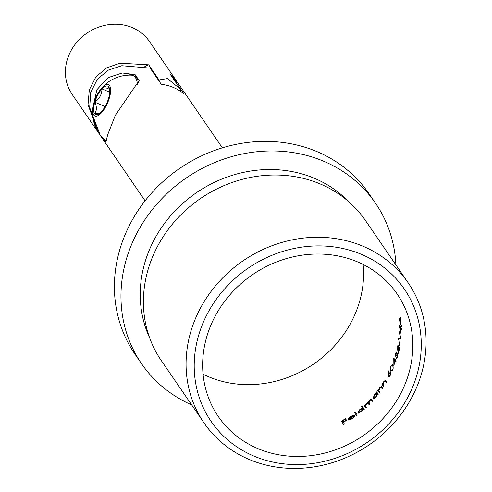 <?xml version="1.0" encoding="UTF-8"?>
<svg xmlns="http://www.w3.org/2000/svg" width="492" height="492" viewBox="0 0 492 492"><rect width="100%" height="100%" fill="white"/><g stroke="black" fill="none" stroke-linecap="round" stroke-linejoin="round"><path stroke-width="0.74" d="M172.717 77.933A49.784 18.764 113.3 0 1 172.95 77.902L184.07 94.132A46.838 42.201 -34.4 0 0 173.59 87.558A46.838 42.201 -34.4 0 0 161.296 84.335L150.171 68.111L121.807 65.713L108.443 70.073L97.348 79.163L90.749 92.422L89.673 107.551L100.319 135.497L145.085 200.81M172.95 77.902L177.594 82.533L222.359 147.846M103.683 139.058L105.848 142.176L107.68 134.722L115.325 115.319L139.144 80.51L135.122 74.643L122.268 72.97L108.031 77.644L96.875 89.735L93.043 106.776M358.084 262.119A108.4 97.674 145.6 0 0 231.455 293.066A108.4 97.674 145.6 0 0 218.313 416.533A108.4 97.674 145.6 0 0 362.948 435.814A108.4 97.674 145.6 0 0 397.142 293.964A108.4 97.674 145.6 0 0 358.084 262.119M203.073 374.197A108.4 97.674 145.6 0 0 313.718 363.988A108.4 97.674 145.6 0 0 363.151 264.481M401.472 328.724A108.4 97.674 -34.4 0 1 401.472 329.566L400.968 328.834A108.4 97.674 -34.4 0 1 400.839 333.225L399.246 325.649A108.4 97.674 145.6 0 0 399.246 325.476L400.746 327.672A108.4 97.674 145.6 0 0 400.74 326.583L400.962 326.909A108.4 97.674 -34.4 0 1 400.974 327.992L401.472 328.724M390.703 370.445L390.734 366.153L392.444 364.529L393.01 365.07L393.016 369.48L391.318 371.029L390.703 370.445L391.927 370.974M383.145 384.461L384.08 386.017A108.4 97.674 -34.4 0 1 383.649 386.675L382.069 384.363A108.4 97.674 145.6 0 0 382.493 383.705L382.782 384.123L383.76 381.614L385.347 380.328L386.601 381.94A108.4 97.674 -34.4 0 1 386.202 382.61L385.052 381.072L383.883 382.013L383.145 384.461M378.914 390.574L379.842 392.13A108.4 97.674 -34.4 0 1 379.363 392.764L377.776 390.451A108.4 97.674 145.6 0 0 378.256 389.812L378.539 390.23L379.67 387.788L381.392 386.558L382.653 388.17A108.4 97.674 -34.4 0 1 382.21 388.821L381.048 387.284L379.787 388.182L378.914 390.574M373.699 398.637L373.059 398.366L374.486 394.541L376.472 392.954L376.177 392.524A108.4 97.674 145.6 0 0 376.669 391.896L378.256 394.209A108.4 97.674 -34.4 0 1 377.764 394.842L377.487 394.443L376.116 396.958L373.059 398.366L373.33 398.588M354.357 412.407A108.4 97.674 145.6 0 0 355.058 411.865L357.284 415.113A108.4 97.674 -34.4 0 1 356.583 415.654L354.357 412.407L355.876 413.059M349.086 419.35L351.928 418.674L354.541 416.281L352.217 418.895L348.274 419.805L348.471 418.557L350.593 416.484L353.317 415.223L354.511 415.555A108.4 97.674 -34.4 0 1 349.086 419.35L350.261 419.928M354.166 415.279L354.511 415.555M348.564 420.039L349.037 420.131M346.885 420.131A108.4 97.674 -34.4 0 1 343.293 422.314L344.351 423.858A108.4 97.674 -34.4 0 1 343.521 424.338L341.35 421.17A108.4 97.674 145.6 0 0 345.771 418.507L345.993 418.827A108.4 97.674 -34.4 0 1 342.407 421.017L343.072 421.988A108.4 97.674 145.6 0 0 346.657 419.805L346.885 420.131M358.576 413.169L357.868 412.862L359.923 409.307L362.383 407.942L361.436 406.558A108.4 97.674 145.6 0 0 362.069 405.992L364.295 409.239A108.4 97.674 -34.4 0 1 363.662 409.805L363.391 409.406L361.54 411.724L357.868 412.862L358.158 413.096M372.733 400.685L371.368 400.094L369.732 400.445L369.025 403.188L369.646 404.086A108.4 97.674 -34.4 0 1 369.062 404.676L368.256 403.502L366.503 403.748L365.667 406.374L366.337 407.351A108.4 97.674 -34.4 0 1 365.722 407.929L364.135 405.611A108.4 97.674 145.6 0 0 364.75 405.033L365.021 405.439L366.411 403.36L368.311 402.394L369.633 400.051L371.466 399.08L372.776 400.746A108.4 97.674 -34.4 0 1 372.229 401.349L370.986 399.725L372.53 400.383M369.633 404.092L367.825 403.065L369.412 403.748M390.808 371.94L390.297 375.334L388.434 376.694L388.422 371.177L388.803 370.814L388.668 374.135L390.617 371.774M396.042 361.362A108.4 97.674 -34.4 0 1 395.789 362.094L395.291 361.362A108.4 97.674 -34.4 0 1 393.877 365.199L393.766 358.262A108.4 97.674 145.6 0 0 393.815 358.114L395.316 360.304A108.4 97.674 145.6 0 0 395.629 359.357L395.857 359.683A108.4 97.674 -34.4 0 1 395.537 360.63L396.042 361.362M396.663 352.948L396.257 352.77L395.445 353.957L395.254 356.177A108.4 97.674 -34.4 0 1 395.027 356.921L395.217 353.643L396.46 352.02L396.638 353.65L397.069 353.01L397.585 353.072L397.493 356.995L396.011 358.822A108.4 97.674 145.6 0 0 396.244 358.084L397.272 356.657L397.407 353.853L396.226 355.759L396.005 355.433L396.183 352.709L396.663 352.912M397.844 354.043L397.308 353.76L397.844 353.994M397.696 353.274L397.069 353.01L397.585 353.072M398.397 346.22L397.973 346.042L397.142 347.266L397.192 349.972A108.4 97.674 -34.4 0 1 397.001 350.734L396.927 346.897L398.108 345.236L398.643 351.11A108.4 97.674 145.6 0 0 399.486 347.112L399.707 347.432A108.4 97.674 -34.4 0 1 398.428 353.25L397.862 345.944L398.391 346.165M398.907 345.273A108.4 97.674 145.6 0 0 399.461 341.909L399.682 342.235A108.4 97.674 -34.4 0 1 399.129 345.599L399.166 345.39M399.067 332.487A108.4 97.674 145.6 0 0 399.123 331.608L400.986 338.613A108.4 97.674 -34.4 0 1 400.974 338.724L398.348 339.332A108.4 97.674 145.6 0 0 398.465 338.478L400.519 337.998L399.399 332.629M400.666 323.275L401.423 325.741A108.4 97.674 -34.4 0 1 401.447 326.67L399.061 318.964A108.4 97.674 145.6 0 0 399.055 318.841L400.789 317.5A108.4 97.674 -34.4 0 1 400.9 318.459L400.353 318.896A108.4 97.674 -34.4 0 1 400.666 323.275M363.594 246.504A123.793 111.536 145.6 0 0 218.983 281.842A123.793 111.536 145.6 0 0 203.977 422.843A123.793 111.536 145.6 0 0 369.148 444.86A123.793 111.536 145.6 0 0 408.194 282.869A123.793 111.536 145.6 0 0 363.594 246.504M362.124 254.647A117.102 105.509 145.6 0 0 194.235 368.447A117.102 105.509 145.6 0 0 366.823 442.659A117.102 105.509 145.6 0 0 362.124 254.647M408.194 282.869L365.531 220.619A123.793 111.536 145.6 0 0 320.925 184.254A123.793 111.536 145.6 0 0 176.32 219.592A123.793 111.536 145.6 0 0 161.308 360.593L203.977 422.843M348.754 201.745A121.985 109.913 145.6 0 0 315.163 178.621A121.985 109.913 145.6 0 0 178.971 206.935A121.985 109.913 145.6 0 0 149.752 338.139M395.894 264.924A141.862 127.815 145.6 0 0 375.507 203.221A141.862 127.815 145.6 0 0 324.394 161.548A141.862 127.815 145.6 0 0 158.682 202.04A141.862 127.815 145.6 0 0 141.487 363.625A141.862 127.815 145.6 0 0 191.677 404.898M375.507 203.221L368.945 193.645A141.862 127.815 145.6 0 0 317.832 151.973A141.862 127.815 145.6 0 0 152.12 192.464A141.862 127.815 145.6 0 0 134.919 354.049L141.487 363.625M343.521 422.179L343.072 421.988M342.998 421.884L341.35 421.17M352.303 418.833L351.928 418.674M354.357 415.666L353.317 415.223M350.968 416.644L350.593 416.484M349.012 418.784L348.471 418.557M354.295 416.829L353.809 416.619M353.963 415.955L350.827 416.742L348.969 419.012A108.4 97.674 145.6 0 0 353.594 415.802M349.351 419.172L348.969 419.012M363.834 408.563L362.383 407.942M362.887 407.185L361.436 406.558M360.273 409.461L359.923 409.307M363.877 409.615L363.391 409.406M364.277 409.258L362.875 408.655L360.126 409.584L358.551 412.321L359.707 412.886M361.718 411.564L361.368 411.417L362.653 408.477L364.24 409.159M358.551 412.321L361.368 411.417M369.978 400.199L369.633 400.051M368.736 402.573L368.311 402.394M366.761 403.514L366.411 403.36M365.808 404.596L365.488 404.455M365.415 405.605L365.021 405.439M365.581 406.232L364.135 405.611M377.782 393.52L376.472 392.954M377.487 393.09L376.177 392.524M374.806 394.682L374.486 394.541M377.93 394.627L377.487 394.443M378.243 394.233L376.977 393.686L374.689 394.818L373.594 397.757L374.646 398.28M376.251 396.786L375.937 396.65L376.767 393.514L378.2 394.129M373.594 397.757L375.937 396.65M382.462 387.887L381.048 387.284M379.984 387.924L379.67 387.788M378.901 390.39L378.539 390.23M379.092 391.017L377.776 390.451M386.411 381.657L385.052 381.072M383.127 384.27L382.782 384.123M383.336 384.91L382.069 384.363M389.375 373.446L389.049 373.305M388.975 374.264L388.668 374.135M388.785 371.331L388.422 371.177M389.621 376.374L389.067 376.134M390.992 372.874L390.488 372.659L389.197 373.772L388.926 376.116M390.402 375.107L390.088 374.972L390.371 372.561L390.992 372.825M388.803 376.017L390.088 374.972M391.042 366.282L390.734 366.153M393.102 369.258L393.145 366.884L392.241 365.328L390.968 366.454L391.023 369.744L391.552 370.267L392.8 369.129M393.557 367.063L393.145 366.884M393.465 366.103L392.721 365.784M395.943 361.645L395.291 361.362M396.011 361.442L395.064 361.036L394.123 359.664L394.197 363.459A108.4 97.674 145.6 0 0 395.064 361.036M395.193 360.119L394.123 359.664M397.112 358.028L396.743 357.868M396.927 358.373L396.244 358.084M397.069 353.834L396.638 353.65M400.863 338.145L400.519 337.998M399.732 339.025L398.465 338.478M401.472 329.05L400.968 328.834M401.472 328.822L399.805 327.137L400.685 331.276A108.4 97.674 145.6 0 0 400.746 328.508M400.623 327.488L399.805 327.137M399.818 319.29L399.061 318.964M399.922 319.216L399.055 318.841M400.629 322.574L400.42 322.488A108.4 97.674 145.6 0 0 400.174 319.031L399.486 319.529L400.42 322.488M134.974 74.575A36.802 13.868 -66.7 0 0 128.892 75.122M99.292 133.953L72.17 94.421A46.838 42.201 -34.4 0 1 86.943 33.13A46.838 42.201 -34.4 0 1 149.439 41.457L175.539 79.538L170.035 74.009L180.392 89.126L167.434 78.579L159.039 79.944L148.682 64.827A53.265 20.074 -66.7 0 0 144.716 66.709M98.271 132.502L88.031 104.741L89.304 89.907L95.872 76.9L106.782 67.804L119.999 63.185L148.682 64.827M176.53 81.143L175.539 79.538M180.392 89.126A46.838 17.657 113.3 0 1 180.748 91.537M159.285 81.401A46.838 17.657 -66.7 0 0 159.039 79.944M105.06 106.58L94.802 102.17C99.47 98.769 101.862 94.347 101.979 88.892A15.455 5.824 -66.7 0 0 94.802 102.17A15.455 5.824 -66.7 0 0 94.495 113.597A15.455 5.824 -66.7 0 0 98.277 114.224A15.455 5.824 -66.7 0 0 101.364 111.745A15.455 5.824 -66.7 0 0 108.547 98.468A15.455 5.824 -66.7 0 0 109.427 88.289A15.455 5.824 -66.7 0 0 108.855 87.041A15.455 5.824 -66.7 0 0 101.979 88.892C106.567 89.267 108.855 88.646 108.855 87.041L109.568 88.824M94.802 102.17C96.998 106.936 96.893 110.743 94.495 113.597L99.458 113.486M106.444 84.587A17.048 6.427 -66.7 0 0 101.081 88.781A17.048 6.427 -66.7 0 0 92.89 107.828A17.048 6.427 -66.7 0 0 98.867 115.103A17.048 6.427 -66.7 0 0 109.778 96.389A17.048 6.427 -66.7 0 0 106.444 84.587M103.603 138.978A35.129 13.241 -66.7 0 0 105.227 140.091A35.129 13.241 -66.7 0 0 106.647 140.466M137.44 84.255A35.129 13.241 -66.7 0 0 132.981 75.54A35.129 13.241 -66.7 0 0 130.952 75.122A37.386 37.386 0 0 0 101.081 88.781M105.227 140.091L106.586 140.675A35.129 13.241 -66.7 0 0 106.61 140.681M138.449 82.465A35.129 13.241 -66.7 0 0 134.341 76.125L132.981 75.54M109.759 92.238L101.979 88.892M98.523 115.331L94.495 113.597M382.616 388.225L381.466 387.733M386.571 381.995L385.457 381.515M388.729 375.125L388.256 374.922M389.59 376.411L388.92 376.122M392.352 370.605L391.571 370.273M393.391 365.82L392.241 365.328M92.89 107.828A37.386 37.386 0 0 0 103.646 139.027"/></g></svg>
